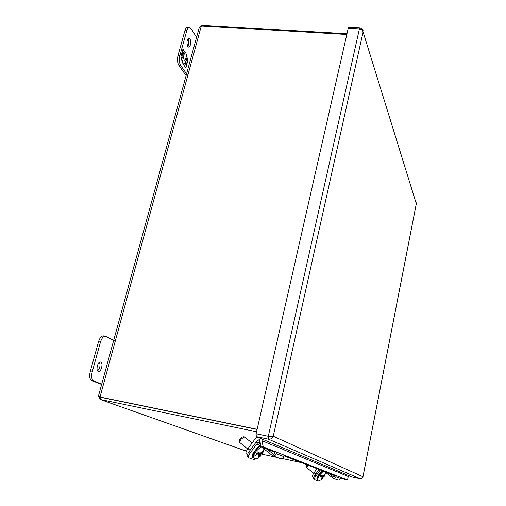 <?xml version="1.0" encoding="UTF-8"?>
<svg xmlns="http://www.w3.org/2000/svg" width="506" height="506" viewBox="0 0 506 506"><rect width="100%" height="100%" fill="white"/><g stroke="black" fill="none" stroke-linecap="round" stroke-linejoin="round"><path stroke-width="0.76" d="M244.366 436.849L240.976 439.29L239.673 442.434L247.731 448.98M256.574 454.249C253.474 457.241 253.133 456.507 252.62 456.203M243.835 436.767L241.779 437.133L240.205 438.462L239.534 440.093L239.648 441.985M258.326 454.255L259.053 453.977L258.066 453.186L258.655 452.377L257.813 453.528L259.407 455.122L256.612 453.484L257.396 451.845L260.634 453.446L262.405 451.358L262.975 451.573L261.615 453.8L262.247 453.945M261.083 453.376L260.312 454.413L260.988 455.659L260.394 455.476L258.604 457.544L258.028 457.342L259.407 455.122M258.155 457.184L258.604 457.544M260.394 455.476L258.914 453.926L258.465 454.363M260.9 453.231L261.615 453.8M259.243 455.59L259.755 456.001M257.921 453.566L257.997 453.99M259.053 453.977L259.723 453.053M261.393 452.762L261.849 453.129M258.224 453.68L257.896 453.414M257.978 453.3L258.642 453.825M100.896 397.349L257.099 429.455M257.099 429.449L100.011 397.014L257.137 429.297M202.273 25.983L202.463 25.3L346.989 33.763M201.312 25.932L199.275 27.438L98.474 395.996L100.011 397.014L201.312 25.932L346.825 34.49M100.998 397.374L100.409 399.519L256.58 431.751M100.194 399.468L243.81 450.264L246.58 450.89M260.698 453.914L277.256 457.456M282.386 458.556L301.475 462.648M200.699 26.059L202.463 25.3M244.132 450.365L100.03 399.411L98.752 396.369M259.667 440.087L258.705 439.885L257.32 440.448L250.072 450.334L247.972 448.645C246.125 451.314 245.53 453.003 246.188 453.724L247.358 454.666M247.972 448.645L255.207 438.772L257.548 437.152M186.107 75.577L178.871 65.407C177.404 62.82 177.119 59.512 178.011 55.477L184.918 30.613C185.582 28.38 186.48 27.248 187.6 27.229L189.427 27.337L190.939 28.456L196.581 37.292M187.758 46.476C189.105 43.946 189.187 41.321 188.004 38.614M187.777 75.52L180.705 65.54C179.244 62.953 178.966 59.645 179.858 55.609L186.752 30.727C187.416 28.488 188.308 27.356 189.427 27.337M187.745 46.451C186.429 42.447 186.828 39.664 188.934 38.108C191.35 38.058 191.04 47.475 188.649 47.102L187.745 46.451M185.297 52.605L182.944 49.145L182.122 52.112L182.653 54.597L181.787 53.332L180.958 56.33L182.413 63.079L182.9 61.315L181.711 59.613L182.451 56.95L183.627 58.652L184.083 57.014L182.906 55.306L183.64 52.643L184.816 54.363L185.297 52.605L184.627 54.091M183.495 64.629L185.828 67.962L186.638 65.021L186.119 62.592L186.967 63.813L187.777 60.865L186.372 54.18L185.892 55.938L187.049 57.633L186.328 60.271L185.164 58.582L184.715 60.214L185.879 61.896L185.152 64.54L183.982 62.87L183.495 64.629M182.875 49.398L185.044 52.586M182.906 55.306L183.64 52.643M182.647 55.287L184.083 57.014M183.83 56.995L183.444 58.386M181.572 59.183L182.451 56.95M181.749 60.018L182.9 61.315M182.641 61.296L182.299 62.554M181.717 53.585L182.653 54.597M186.638 65.021L185.645 67.696M183.912 63.117L185.152 64.54M185.095 58.829L186.328 60.271M186.233 54.699L186.758 57.203M186.935 58.045L187.777 60.865M187.524 60.846L186.784 63.547M186.385 65.002L186.119 62.592M276.327 452.048L276.112 453.623C275.568 455.533 274.391 456.235 272.589 455.723L261.71 447.146M261.007 446.589L257.617 443.907L256.593 444.179L250.362 452.687C248.516 455.356 247.915 457.044 248.56 457.753L253.949 459.556L255.796 458.784M272.949 455.855L280.343 458.607C282.089 459.106 283.227 458.43 283.758 456.57L276.112 453.623M283.961 455.046L283.758 456.57M273.417 454.179L274.486 453.427L274.657 452.193L261.077 446.899L259.667 440.018L260.464 438.386M273.291 454.135L267.117 449.252M250.362 452.687L249.097 451.668L255.321 443.174L258.376 442.364L260.451 443.958M284.638 449.973L277.035 446.811M249.097 451.668C247.251 454.337 246.656 456.026 247.307 456.735L248.446 457.658M252.386 455.666C252.165 454.831 252.81 453.433 254.309 451.478M336.047 475.52L335.902 476.722C335.51 478.176 334.618 478.708 333.22 478.309L324.681 471.693M333.498 478.41L337.704 479.979C339.071 480.371 339.95 479.852 340.329 478.429L335.902 476.722M333.467 475.121L334.7 476.083M340.462 477.259L340.329 478.429M320.254 469.966L315.991 475.874C314.574 477.93 314.036 479.182 314.384 479.644L317.502 480.687L318.609 480.131M333.833 477.139L334.643 476.57L334.757 475.621L283.866 455.779M333.732 477.101L328.894 473.338M315.991 475.874L314.991 475.09L319.039 469.492L315.725 474.071L314.068 472.768C312.651 474.818 312.12 476.076 312.474 476.544L313.587 477.43M340.917 473.35L336.509 471.522M314.991 475.09C313.581 477.139 313.043 478.398 313.391 478.859L314.334 479.606M316.946 477.961L318.571 474.748M314.068 472.768L317.009 468.701M307.914 465.159L306.712 467.702L313.726 473.262M317.135 478.474C316.845 478.075 317.275 476.918 318.426 474.995C319.387 473.325 321.399 471.314 322.303 470.763M306.965 464.786L306.522 465.862L306.693 467.512M321.772 475.406L321.044 476.298L322.29 477.519L320.368 476.348L320.956 475.096L323.214 476.241L324.846 474.754L323.783 476.45L324.125 476.532M322.986 476.159L322.518 477.12L323.189 477.828L321.209 479.207L322.29 477.519M322.86 477.727L321.69 476.532L321.411 476.829M323.353 476.108L323.783 476.45M321.323 476.76L322.328 475.785M321.139 476.165L321.525 476.469M321.765 476.557L321.19 476.102M115.254 341.158L105.438 336.243C103.388 336.193 101.738 338.141 100.473 342.075L92.174 372.018C91.124 376.692 91.618 379.683 93.642 380.98L101.719 384.136M100.789 362.106C103.477 363.036 101.181 372.233 98.449 371.461C95.47 371.126 97.677 361.227 100.549 362.03L100.789 362.106M105.438 336.243L103.502 335.889C101.447 335.845 99.79 337.787 98.525 341.721L90.22 371.632C89.17 376.306 89.663 379.291 91.694 380.588L101.624 384.465M97.582 370.828C99.948 368.311 100.58 365.465 99.486 362.29M349.229 475.785L256.276 436.615L256.118 433.768L268.3 436.292C270.571 436.691 272.215 436.672 273.246 436.229C272.291 438.392 270.685 439.36 268.427 439.151L360.221 478.758C361.682 478.904 362.593 478.227 362.954 476.734L362.966 476.842C363.257 477.512 362.34 478.151 360.228 478.758L352.17 477.025L349.229 475.785L348.255 476.507L340.905 473.458M256.118 433.768L348.229 28.285L348.817 27.185L359.981 27.811L359.405 28.918L348.229 28.285M362.941 476.975L416.318 203.785L416.153 202.647M416.318 203.785L363.099 32.011C362.663 30.252 361.436 29.221 359.405 28.918L268.3 436.292L268.427 439.151L256.276 436.615M263.126 439.505L261.969 440.024L261.944 440.701L263.259 446.906L261.077 446.899M340.399 477.822L346.003 480.004L347.514 480.03L263.259 446.906M347.514 480.03L348.255 476.507M259.667 440.018L261.969 440.024M253.455 457.886L252.937 457.468C250.856 456.709 257.174 447.215 260.47 446.159M260.988 455.659C256.466 459.505 257.794 459.239 253.595 458C252.766 456.975 253.689 454.628 256.359 450.972L261.039 446.722M260.179 453.281L262.26 451.573M262.829 451.788L262.064 453.964M260.837 455.634L258.819 457.272M258.243 457.07L258.958 454.964M256.612 453.484L257.978 453.977M258.692 454.552L260.305 454.812M258.44 452.225L257.396 451.845M256.517 453.047L257.82 453.515M259.059 453.964L260.312 454.413M259.932 441.517L257.32 440.448M258.705 439.885L259.692 440.296M184.918 30.613L186.752 30.727M178.011 55.477L179.858 55.609M178.871 65.407L180.705 65.54M259.35 445.267L256.593 444.179M273.588 454.211L273.139 454.04M258.762 442.611L260.299 443.231M333.966 477.158L333.618 477.025M317.698 479.637L317.243 479.277C317.268 477.076 319.065 474.28 322.626 470.89M323.189 477.828C321.12 480.377 319.318 480.991 317.762 479.682C317.325 479.005 318.129 477.253 320.159 474.432L323.34 471.175M322.948 476.146L324.403 474.799M324.732 474.919L324.042 476.544M323.119 477.816L321.708 479.112M321.373 478.999L322.031 477.43M320.368 476.348L321.158 476.633M321.588 476.975L322.518 477.12M321.74 475.387L320.956 475.096M320.298 476.019L321.051 476.291M321.772 476.551L322.505 476.81M91.694 380.588L93.642 380.98M92.174 372.018L90.22 371.632M100.473 342.075L98.525 341.721M416.286 203.766L363.099 32.011L273.246 436.229L362.954 476.734L416.286 203.766M336.496 471.63L284.619 450.106M277.016 446.956L261.944 440.701M252.096 443.016L244.284 436.786M252.772 457.329C251.893 457.494 252.197 455.874 253.683 452.478C256.643 448.303 258.819 446.128 260.204 445.944M263.5 448.569C264.145 449.36 263.721 451.169 262.216 453.996M260.274 443.13L258.376 442.364M317.173 479.22L316.889 478.347C316.016 478.512 320.937 470.858 322.233 470.738M324.972 471.921C325.737 472.636 325.447 474.179 324.112 476.557M363.093 30.974C363.182 29.702 362.144 28.652 359.981 27.811M352.182 477.025L360.228 478.758"/></g></svg>
